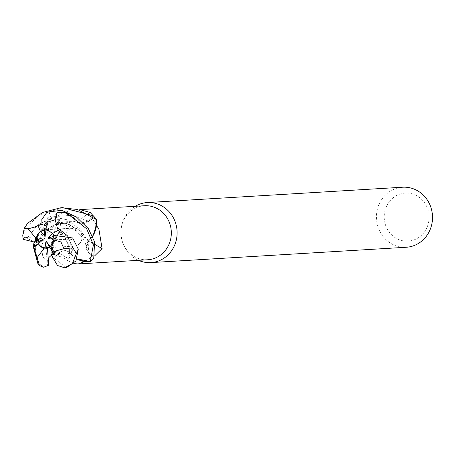 <?xml version="1.0" encoding="UTF-8"?>
<svg xmlns="http://www.w3.org/2000/svg" width="455" height="455" viewBox="0 0 455 455"><rect width="100%" height="100%" fill="white"/><g stroke="black" fill="none" stroke-linecap="round" stroke-linejoin="round"><path stroke-width="0.34" stroke-dasharray="2.27 1.71" d="M65.639 239.842A9.02 8.412 -93.4 0 0 74.176 246.115A9.02 8.412 -93.4 0 0 81.638 234.382A9.02 8.412 -93.4 0 0 73.096 228.103A9.02 8.412 -93.4 0 0 65.639 239.842A9.02 8.412 -93.4 0 0 74.176 246.115A9.02 8.412 -93.4 0 0 81.638 234.382A9.02 8.412 -93.4 0 0 73.096 228.103A9.02 8.412 -93.4 0 0 65.639 239.842M52.905 236.668L55.226 236.054L54.623 235.491L55.226 236.054L54.509 239.216L53.832 237.732L53.127 237.976M50.13 246.365A9.02 8.412 -93.4 0 0 53.832 237.732M47.388 247.44L45.75 247.776L47.474 247.713L46.524 247.679M45.659 247.821A9.02 8.412 -93.4 0 0 46.023 247.81A9.02 8.412 -93.4 0 0 46.547 247.759M51.108 254.772L51.813 244.568L58.871 233.364L51.813 244.568L51.057 254.464A29.973 27.948 -93.4 0 0 54.134 258.321L58.962 253.202C62.733 249.886 66.538 249.892 70.366 253.23C66.538 249.892 62.733 249.886 58.962 253.202L54.071 258.394L66.39 267.676M67.255 235.588L73.505 249.772L70.235 253.111L76.901 258.867L70.252 253.128L75.354 257.917A23.927 22.306 -93.4 0 0 76.889 258.895L75.354 257.917A23.927 22.306 -93.4 0 1 70.269 253.094A509.168 38.038 -68.2 0 1 68.466 261.119C63.91 258.025 60.481 256.364 58.177 256.131L55.954 256.182A27.067 25.235 -93.4 0 1 51.017 248.749A27.067 25.235 -93.4 0 1 50.971 248.652L50.846 245.222L56.488 224.963L59.065 218.554L57.842 217.86L55.766 217.911L58.706 221.056A506.802 199.165 15.9 0 0 57.842 217.86M41.092 224.218L66.623 223.519L79.818 230.219L88.623 240.9L86.473 247.804L88.81 253.065L93.667 258.269A29.973 27.943 -93.4 0 1 90.09 261.534A29.973 27.948 -93.4 0 0 93.667 258.269L88.822 253.031L86.473 247.804L88.623 240.9L92.683 236.219M41.092 224.213L55.942 221.812L70.468 224.833L88.458 240.854L92.655 236.151L88.668 240.968M144.463 205.74A27.067 25.235 -93.4 0 0 121.889 224.838A27.067 25.235 -93.4 0 0 122.094 240.945A27.067 25.235 -93.4 0 0 123.009 243.516A27.067 25.235 -93.4 0 0 147.71 259.777M94.521 255.977L91.654 256.301A27.067 25.235 -93.4 0 1 84.761 261.534M74.063 263.604L68.466 261.119M135.243 206.291A30.076 28.039 -93.4 0 0 122.185 223.78A30.076 28.039 -93.4 0 0 122.412 241.673A30.076 28.039 -93.4 0 0 123.43 244.534A30.076 28.039 -93.4 0 0 138.491 260.334M402.675 187.215A30.076 28.039 -93.4 0 0 377.815 226.328A30.076 28.039 -93.4 0 0 406.281 247.258M385.317 224.383A24.058 22.431 -93.4 0 0 413.612 240.035A24.058 22.431 -93.4 0 0 427.979 209.829A24.058 22.431 -93.4 0 0 399.683 194.177A24.058 22.431 -93.4 0 0 385.317 224.383M95.101 244.608A509.168 43.447 -154 0 1 88.651 240.928A8.645 8.059 -93.4 0 0 88.714 253.156L91.654 256.301M88.651 240.928A23.927 22.306 -93.4 0 0 93.11 235.519M88.81 253.065L86.478 247.85L88.657 240.962M88.941 213.236A509.168 281.577 117.3 0 1 77.151 221.119A8.645 8.059 -93.4 0 0 87.076 222.41A8.645 8.059 -93.4 0 0 88.554 221.158L91.466 218.03L93.542 217.826L94.606 217.24M77.151 221.119A23.927 22.306 -93.4 0 0 72.066 216.296A23.927 22.306 -93.4 0 0 62.75 212.633L74.933 209.92L81.718 210.164M62.75 212.633A27.067 25.235 -93.4 0 0 62.659 212.678A27.067 25.235 -93.4 0 0 55.766 217.911M96.363 219.748A29.973 27.948 -93.4 0 0 93.286 215.892L88.469 221.05L80.734 223.263L77.185 221.119L72.066 216.296L62.659 212.678L57.33 212.678A29.973 27.948 -93.4 0 0 53.753 215.943L58.547 221.187C61.653 225.276 61.675 229.354 58.61 233.426C61.67 229.354 61.653 225.276 58.547 221.187L53.69 215.869L39.045 233.108L35.109 246.917L37.083 259.532L42.247 266.516L43.663 267.227M96.403 225.464A27.067 25.235 -93.4 0 0 91.466 218.03M58.416 233.648L54.31 238.693A23.927 22.306 -93.4 0 1 58.769 233.284A509.168 200.092 15.9 0 0 56.488 224.963M72.663 237.976L73.562 239.944L69.518 239.051L72.169 251.166L68.955 258.923L58.951 253.162L54.134 258.321A29.973 27.943 -93.4 0 1 51.057 254.459L51.017 248.749L54.31 238.693A23.927 22.306 -93.4 0 0 50.971 248.652M58.769 233.284A8.645 8.059 -93.4 0 0 60.839 225.032A8.645 8.059 -93.4 0 0 58.706 221.056M33.983 242.452L40.273 227.995L57.137 212.701C65.076 211.871 71.725 214.669 77.077 221.09L80.615 223.229L88.406 221.016L93.286 215.892L88.406 221.016L80.615 223.229L77.077 221.09C71.736 214.675 65.088 211.876 57.137 212.701L57.33 212.678A29.973 27.943 -93.4 0 0 53.758 215.943L58.61 221.153C61.749 225.236 61.761 229.309 58.65 233.375M70.269 253.094A8.645 8.059 -93.4 0 0 58.866 253.054L55.954 256.182M58.951 253.162C62.739 249.829 66.538 249.852 70.354 253.225M52.894 253.702L52.109 246.468L58.763 233.25L53.451 241.719L52.854 253.662L52.376 252.792L52.786 253.748C51.893 255.386 52.115 251.382 53.451 241.719M34.79 249.846L41.286 234.797L55.089 224.4L77.185 221.119M34.785 249.823L37.737 239.813L53.201 225.27L77.185 221.102M73.562 239.944L50.016 239.046M52.496 233.881A9.02 8.412 -93.4 0 0 44.943 229.798A9.02 8.412 -93.4 0 0 44.579 229.826M48.753 265.208L47.69 265.219L45.295 243.664M23.148 239.341L23.893 237.271L37.697 238.312L38.186 239.512L37.697 238.318L37.134 239.87L37.697 238.312L40.95 238.562M44.675 230.685L44.67 230.076L46.45 229.758L45.671 233.944M44.499 230.111L44.601 223.627L41.092 224.542M46.45 229.758L44.67 230.076M52.752 236.1L54.509 239.216L55.231 236.054L60.39 234.672M39.181 241.343L38.47 243.721M62.784 207.634L39.153 215.215L25.696 227.722L22.75 235.258M47.058 212.104L49.766 211.996L48.617 215.994L44.601 223.627M48.617 215.994L66.629 219.651L80.62 229.565L88.105 241.901L88.822 253.031L93.73 258.343M53.366 254.305L52.854 253.662M47.69 265.219L48.184 261.261L49.402 257.012M70.252 253.117L70.457 253.333L73.397 248.385L67.181 235.565M69.518 239.051L63.723 236.196L62.989 234.786M23.893 237.271L27.289 238.204L34.466 242.327M96.363 219.754A29.973 27.943 -93.4 0 0 93.286 215.892L93.349 215.824M51.085 254.669A30.076 28.039 -93.4 0 0 54.071 258.394M57.137 212.701A30.076 28.039 -93.4 0 0 53.69 215.869M49.766 211.996L46.456 229.758M88.714 253.156A506.802 43.242 -154 0 0 93.872 256.097M88.554 221.158A506.802 280.269 117.3 0 0 93.542 217.826M58.866 253.054A506.802 37.862 -68.2 0 1 58.177 256.131M48.184 261.261L42.821 256.842L41.468 246.172L46.62 233.074L58.61 221.147M27.289 238.204L37.282 225.327L53.133 216.813L71.31 215.289L88.469 221.05M38.118 264.412A30.076 28.039 -93.4 0 0 42.247 266.516M27.624 223.314A30.076 28.039 -93.4 0 0 25.696 227.722M46.023 247.81L45.301 247.85M47.002 247.748L74.176 246.115L47.002 247.748M123.009 243.516L123.43 244.534M87.076 222.41L94.293 217.575M60.839 225.032L59.065 218.554M37.191 226.072L46.808 223.229L52.996 222.762L61.328 223.678L69.075 226.34L76.918 231.413L83.185 238.528L85.347 243.192L86.484 247.85M41.286 234.797C52.734 222.575 66.646 219.276 80.615 223.229L80.734 223.257M121.889 224.838L122.185 223.78M74.933 209.92L79.989 209.613M44.943 229.798L44.22 229.838M45.921 229.735L73.096 228.103L45.921 229.735M70.457 253.333L68.5 253.492C70.531 252.94 69.325 242.106 63.723 236.196M35.774 254.755C35.018 252.423 34.944 249.329 35.553 245.467L37.737 239.813"/><path stroke-width="0.68" d="M46.524 247.679L45.295 243.664L46.234 241.36L50.13 246.365L49.743 247.321L47.474 247.713L49.743 247.321L52.24 243.647L53.07 240.314L54.06 239.978L60.936 241.958L63.945 248.709L72.931 247.884L76.372 253.509L72.339 263.724L64.559 267.785L57.523 265.504L51.108 254.772M44.579 229.826A9.02 8.412 -93.4 0 0 44.414 229.843L45.671 233.944L44.732 236.242L40.836 231.237A9.02 8.412 -93.4 0 0 37.134 239.87L40.95 238.562L43.1 239.586L38.465 243.721A9.02 8.412 -93.4 0 0 45.659 247.821M33.852 247.264L38.419 243.96L39.181 241.343L38.18 239.512L39.181 241.343L35.081 243.186L33.852 247.264L39.5 265.601L38.118 264.412L33.357 247.025L33.983 242.452M67.181 235.565L57.273 227.676L55.192 219.68L56.989 212.559L65.878 212.405L86.683 228.831L93.389 244.875L90.283 261.511L76.901 258.867L90.09 261.534L84.761 261.534A27.067 25.235 -93.4 0 1 84.67 261.579L78.18 263.957L74.063 263.604M44.67 230.076L40.029 231.709L37.657 234.45L36.445 237.374L35.462 237.709L28.187 228.825L24.291 228.262L27.624 223.314L42.656 212.434L60.953 207.742L77.469 209.476L96.335 219.543L95.567 229.644L92.655 236.151L95.567 229.644L96.363 219.748L96.403 225.464A27.067 25.235 -93.4 0 1 96.449 225.561L98.843 228.854L102.096 248.584L94.521 255.977M78.18 263.957L147.71 259.777A27.067 25.235 -93.4 0 0 170.085 224.571A27.067 25.235 -93.4 0 0 144.463 205.74L79.989 209.613M138.491 260.334A30.076 28.039 -93.4 0 0 150.872 262.603A30.076 28.039 -93.4 0 0 175.732 223.485A30.076 28.039 -93.4 0 0 147.266 202.56A30.076 28.039 -93.4 0 0 135.243 206.291M150.872 262.603L406.281 247.258A30.076 28.039 -93.4 0 0 431.135 208.14A30.076 28.039 -93.4 0 0 402.675 187.215L147.266 202.56M95.101 244.608A509.168 43.447 -154 0 0 102.096 248.584M92.683 236.219L93.11 235.519A23.927 22.306 -93.4 0 0 96.449 225.561M93.11 235.519L96.403 225.464M88.941 213.236A509.168 281.577 117.3 0 0 90.118 212.422L94.606 217.24M81.718 210.164L90.118 212.422M84.761 261.534L76.895 258.884A23.927 22.306 -93.4 0 0 84.67 261.579M53.127 237.976L50.016 239.046L47.86 238.016L52.501 233.887L54.623 235.491L49.527 231.203L46.063 229.946A9.02 8.412 -93.4 0 0 44.22 229.838A9.02 8.412 -93.4 0 0 42.133 230.253L44.419 229.843M47.86 238.016L52.905 236.668M46.234 241.36L53.406 253.554L54.077 251.922L56.477 250.91L52.894 253.702M43.1 239.586L39.181 241.343M44.732 236.242L44.675 230.685M40.836 231.237L44.499 230.111M36.764 241.594L36.77 241.577A9.02 8.412 -93.4 0 0 36.764 241.594L34.984 242.185L23.148 239.341L22.75 235.258L24.291 228.262M53.07 240.314A9.02 8.412 -93.4 0 0 52.757 236.117A9.02 8.412 -93.4 0 0 52.752 236.1L53.639 235.798A10.027 9.345 -93.4 0 0 53.639 235.798L54.554 235.508L72.663 237.976L78.294 249.101L75.94 260.942L66.39 267.676L64.559 267.785M36.445 237.374A9.02 8.412 -93.4 0 0 36.758 241.577L37.134 239.87M90.283 261.511A30.076 28.039 -93.4 0 0 93.73 258.343L94.6 241.929L88.429 228.728L76.161 216.739L61.743 210.307L47.058 212.104L41.832 219.498L42.133 230.253M35.655 226.783L28.187 228.825M41.092 224.542L35.581 226.63L41.092 224.213M35.587 226.624L41.092 224.218M56.494 250.927L53.366 254.305M56.363 250.756L63.95 248.709M49.402 257.012L53.406 253.554M39.5 265.601L43.663 267.227L48.753 265.208L47.388 247.44A9.02 8.412 -93.4 0 1 45.301 247.85A9.02 8.412 -93.4 0 1 43.458 247.748L43.777 248.805L36.94 257.854M62.989 234.786L62.926 233.995L58.251 230.275L57.267 227.671L67.255 235.588M96.335 219.543A30.076 28.039 -93.4 0 0 93.349 215.824L62.784 207.634L60.953 207.742M34.466 242.327L35.081 243.186M38.027 225.617L40.432 231.402M60.39 234.672L62.926 233.995M38.419 243.96L40.654 246.451L43.458 247.748M54.077 251.916L50.147 246.223M52.16 233.671L58.251 230.275M45.745 228.888L48.025 222.006L55.192 219.685M46.063 229.946L45.739 228.888A10.027 9.345 -93.4 0 0 41.837 229.297M35.462 237.709A10.027 9.345 -93.4 0 0 35.871 241.878A10.027 9.345 -93.4 0 0 35.877 241.895M54.06 239.978A10.027 9.345 -93.4 0 0 53.644 235.815M76.372 253.509A30.076 28.039 -93.4 0 0 78.294 249.101M65.878 212.405A30.076 28.039 -93.4 0 0 61.743 210.307M43.777 248.805A10.027 9.345 -93.4 0 0 47.678 248.396M51.517 254.481L53.4 254.322"/></g></svg>
